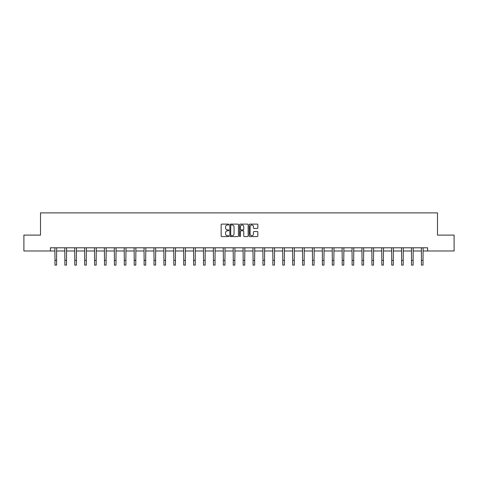 <?xml version="1.0" encoding="UTF-8"?>
<svg xmlns="http://www.w3.org/2000/svg" width="478" height="478" viewBox="0 0 478 478"><rect width="100%" height="100%" fill="white"/><g stroke="black" fill="none" stroke-linecap="round" stroke-linejoin="round"><path stroke-width="0.72" d="M228.843 224.546A0.436 0.436 0 0 0 228.406 224.11L221.786 224.11A0.621 0.621 0 0 0 221.159 224.732L221.159 235.953A0.621 0.621 0 0 0 221.786 236.574L228.406 236.574A0.436 0.436 0 0 0 228.843 236.138A0.436 0.436 0 0 0 228.406 235.702L227.552 235.702A1.996 1.996 0 0 1 225.556 233.706L225.556 232.774A1.996 1.996 0 0 1 227.552 230.778L228.406 230.778A0.436 0.436 0 0 0 228.843 230.342A0.436 0.436 0 0 0 228.406 229.906L227.552 229.906A1.996 1.996 0 0 1 225.556 227.91L225.556 226.978A1.996 1.996 0 0 1 227.552 224.983L228.406 224.983A0.436 0.436 0 0 0 228.843 224.546M257.212 228.502A0.621 0.621 0 0 0 257.833 227.881L257.833 224.732A0.621 0.621 0 0 0 257.212 224.11L249.857 224.11A0.621 0.621 0 0 0 249.235 224.732L249.235 235.953A0.621 0.621 0 0 0 249.857 236.574L257.212 236.574A0.621 0.621 0 0 0 257.833 235.953L257.833 232.153A0.621 0.621 0 0 0 257.212 231.525L254.063 231.525A0.621 0.621 0 0 0 253.442 232.153L253.442 234.035A1.667 1.667 0 0 1 251.775 235.702A1.667 1.667 0 0 1 250.108 234.035L250.108 226.65A1.667 1.667 0 0 1 251.775 224.983A1.667 1.667 0 0 1 253.442 226.65L253.442 227.881A0.621 0.621 0 0 0 254.063 228.502L257.212 228.502M50.405 250.98L23.9 250.98L23.9 235.104L40.505 235.104L40.505 212.883L437.495 212.883L437.495 235.104L454.1 235.104L454.1 250.98L427.595 250.98L427.595 247.801L50.405 247.801L50.405 250.98L54.976 250.98M238.456 224.732A0.621 0.621 0 0 0 237.829 224.11L230.48 224.11A0.621 0.621 0 0 0 229.852 224.732L229.852 235.953A0.621 0.621 0 0 0 230.48 236.574L237.829 236.574A0.621 0.621 0 0 0 238.456 235.953L238.456 224.732M240.171 224.11L247.52 224.11A0.621 0.621 0 0 1 248.148 224.732L248.148 235.953A0.621 0.621 0 0 1 247.52 236.574L244.378 236.574A0.621 0.621 0 0 1 243.75 235.953L243.75 231.4A0.621 0.621 0 0 0 243.129 230.778L241.043 230.778A0.621 0.621 0 0 0 240.416 231.4L240.416 236.138A0.436 0.436 0 0 1 239.98 236.574A0.436 0.436 0 0 1 239.544 236.138L239.544 224.732A0.621 0.621 0 0 1 240.171 224.11M56.565 250.98L64.883 250.98M66.472 250.98L74.789 250.98M76.372 250.98L84.69 250.98M86.279 250.98L94.596 250.98M96.18 250.98L104.497 250.98M106.086 250.98L114.403 250.98M115.993 250.98L124.31 250.98M125.893 250.98L134.21 250.98M135.8 250.98L144.117 250.98M145.7 250.98L154.018 250.98M155.607 250.98L163.924 250.98M165.513 250.98L173.831 250.98M175.414 250.98L183.731 250.98M185.321 250.98L193.638 250.98M195.227 250.98L203.544 250.98M205.128 250.98L213.445 250.98M215.034 250.98L223.351 250.98M224.935 250.98L233.252 250.98M234.841 250.98L243.159 250.98M244.748 250.98L253.065 250.98M254.649 250.98L262.966 250.98M264.555 250.98L272.872 250.98M274.456 250.98L282.773 250.98M284.362 250.98L292.679 250.98M294.269 250.98L302.586 250.98M304.169 250.98L312.487 250.98M314.076 250.98L322.393 250.98M323.982 250.98L332.3 250.98M333.883 250.98L342.2 250.98M343.79 250.98L352.107 250.98M353.69 250.98L362.007 250.98M363.597 250.98L371.914 250.98M373.503 250.98L381.82 250.98M383.404 250.98L391.721 250.98M393.31 250.98L401.628 250.98M403.211 250.98L411.528 250.98M413.117 250.98L421.435 250.98M423.024 250.98L427.595 250.98M231.161 224.983A0.436 0.436 0 0 0 230.725 225.419L230.725 235.266A0.436 0.436 0 0 0 231.161 235.702L232.069 235.702A1.996 1.996 0 0 0 234.059 233.706L234.059 226.978A1.996 1.996 0 0 0 232.069 224.983L231.161 224.983M243.75 226.68A1.667 1.667 0 0 0 242.083 225.013A1.667 1.667 0 0 0 240.416 226.68L240.416 229.285A0.621 0.621 0 0 0 241.043 229.906L243.129 229.906A0.621 0.621 0 0 0 243.75 229.285L243.75 226.68M54.898 247.801L54.976 260.355L56.565 260.355L56.643 247.801M54.976 260.355L54.976 265.117L56.565 265.117L56.565 260.355M64.799 247.801L64.883 260.355L66.472 260.355L66.55 247.801M64.883 260.355L64.883 265.117L66.472 265.117L66.472 260.355M74.705 247.801L74.789 260.355L76.372 260.355L76.456 247.801M74.789 260.355L74.789 265.117L76.372 265.117L76.372 260.355M84.612 247.801L84.69 260.355L86.279 260.355L86.357 247.801M84.69 260.355L84.69 265.117L86.279 265.117L86.279 260.355M94.513 247.801L94.596 260.355L96.18 260.355L96.263 247.801M94.596 260.355L94.596 265.117L96.18 265.117L96.18 260.355M104.419 247.801L104.497 260.355L106.086 260.355L106.164 247.801M104.497 260.355L104.497 265.117L106.086 265.117L106.086 260.355M114.326 247.801L114.403 260.355L115.993 260.355L116.07 247.801M114.403 260.355L114.403 265.117L115.993 265.117L115.993 260.355M124.226 247.801L124.31 260.355L125.893 260.355L125.977 247.801M124.31 260.355L124.31 265.117L125.893 265.117L125.893 260.355M134.133 247.801L134.21 260.355L135.8 260.355L135.877 247.801M134.21 260.355L134.21 265.117L135.8 265.117L135.8 260.355M144.033 247.801L144.117 260.355L145.7 260.355L145.784 247.801M144.117 260.355L144.117 265.117L145.7 265.117L145.7 260.355M153.94 247.801L154.018 260.355L155.607 260.355L155.691 247.801M154.018 260.355L154.018 265.117L155.607 265.117L155.607 260.355M163.846 247.801L163.924 260.355L165.513 260.355L165.591 247.801M163.924 260.355L163.924 265.117L165.513 265.117L165.513 260.355M173.747 247.801L173.831 260.355L175.414 260.355L175.498 247.801M173.831 260.355L173.831 265.117L175.414 265.117L175.414 260.355M183.654 247.801L183.731 260.355L185.321 260.355L185.398 247.801M183.731 260.355L183.731 265.117L185.321 265.117L185.321 260.355M193.554 247.801L193.638 260.355L195.227 260.355L195.305 247.801M193.638 260.355L193.638 265.117L195.227 265.117L195.227 260.355M203.461 247.801L203.544 260.355L205.128 260.355L205.211 247.801M203.544 260.355L203.544 265.117L205.128 265.117L205.128 260.355M213.367 247.801L213.445 260.355L215.034 260.355L215.112 247.801M213.445 260.355L213.445 265.117L215.034 265.117L215.034 260.355M223.268 247.801L223.351 260.355L224.935 260.355L225.019 247.801M223.351 260.355L223.351 265.117L224.935 265.117L224.935 260.355M233.174 247.801L233.252 260.355L234.841 260.355L234.919 247.801M233.252 260.355L233.252 265.117L234.841 265.117L234.841 260.355M243.081 247.801L243.159 260.355L244.748 260.355L244.826 247.801M243.159 260.355L243.159 265.117L244.748 265.117L244.748 260.355M252.982 247.801L253.065 260.355L254.649 260.355L254.732 247.801M253.065 260.355L253.065 265.117L254.649 265.117L254.649 260.355M262.888 247.801L262.966 260.355L264.555 260.355L264.633 247.801M262.966 260.355L262.966 265.117L264.555 265.117L264.555 260.355M272.789 247.801L272.872 260.355L274.456 260.355L274.539 247.801M272.872 260.355L272.872 265.117L274.456 265.117L274.456 260.355M282.695 247.801L282.773 260.355L284.362 260.355L284.446 247.801M282.773 260.355L282.773 265.117L284.362 265.117L284.362 260.355M292.602 247.801L292.679 260.355L294.269 260.355L294.346 247.801M292.679 260.355L292.679 265.117L294.269 265.117L294.269 260.355M302.502 247.801L302.586 260.355L304.169 260.355L304.253 247.801M302.586 260.355L302.586 265.117L304.169 265.117L304.169 260.355M312.409 247.801L312.487 260.355L314.076 260.355L314.154 247.801M312.487 260.355L312.487 265.117L314.076 265.117L314.076 260.355M322.309 247.801L322.393 260.355L323.982 260.355L324.06 247.801M322.393 260.355L322.393 265.117L323.982 265.117L323.982 260.355M332.216 247.801L332.3 260.355L333.883 260.355L333.967 247.801M332.3 260.355L332.3 265.117L333.883 265.117L333.883 260.355M342.123 247.801L342.2 260.355L343.79 260.355L343.867 247.801M342.2 260.355L342.2 265.117L343.79 265.117L343.79 260.355M352.023 247.801L352.107 260.355L353.69 260.355L353.774 247.801M352.107 260.355L352.107 265.117L353.69 265.117L353.69 260.355M361.93 247.801L362.007 260.355L363.597 260.355L363.674 247.801M362.007 260.355L362.007 265.117L363.597 265.117L363.597 260.355M371.836 247.801L371.914 260.355L373.503 260.355L373.581 247.801M371.914 260.355L371.914 265.117L373.503 265.117L373.503 260.355M381.737 247.801L381.82 260.355L383.404 260.355L383.487 247.801M381.82 260.355L381.82 265.117L383.404 265.117L383.404 260.355M391.643 247.801L391.721 260.355L393.31 260.355L393.388 247.801M391.721 260.355L391.721 265.117L393.31 265.117L393.31 260.355M401.544 247.801L401.628 260.355L403.211 260.355L403.295 247.801M401.628 260.355L401.628 265.117L403.211 265.117L403.211 260.355M411.45 247.801L411.528 260.355L413.117 260.355L413.201 247.801M411.528 260.355L411.528 265.117L413.117 265.117L413.117 260.355M421.357 247.801L421.435 260.355L423.024 260.355L423.102 247.801M421.435 260.355L421.435 265.117L423.024 265.117L423.024 260.355"/></g></svg>
